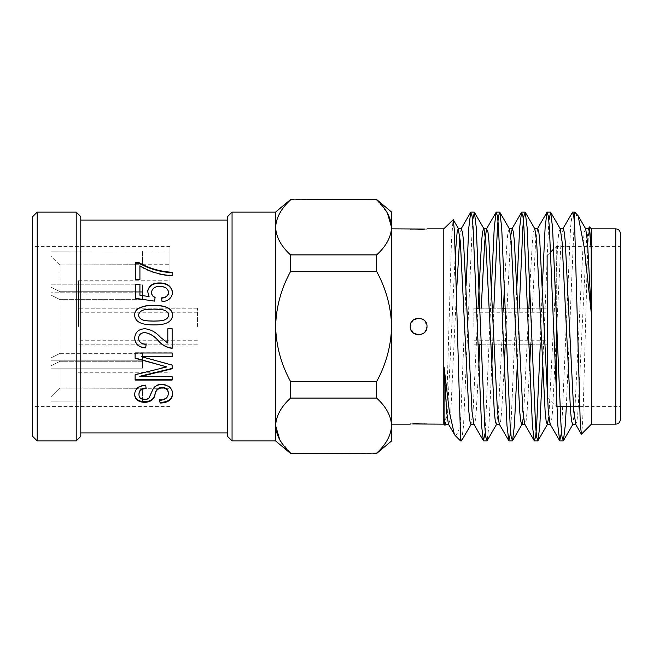 <?xml version="1.0" encoding="UTF-8"?>
<svg xmlns="http://www.w3.org/2000/svg" width="653" height="653" viewBox="0 0 653 653"><rect width="100%" height="100%" fill="white"/><g stroke="black" fill="none" stroke-linecap="round" stroke-linejoin="round"><path stroke-width="0.49" stroke-dasharray="3.27 2.45" d="M473.882 326.5L473.882 308.192L473.882 326.5M547.116 397.448L547.116 255.552L550.699 251.968M197.426 326.5L197.426 308.192L197.426 326.5M78.417 326.5L78.417 280.733L78.417 326.5M50.958 255.707L50.958 287.14L60.109 291.728L60.109 264.881L50.958 255.707L50.958 251.119L50.958 287.14L50.958 284.847L142.501 284.847L142.501 292.773L142.501 284.847L50.958 284.847L50.958 251.119L142.501 250.981L50.958 251.119L50.958 255.707L60.109 264.881L60.109 291.728L142.501 291.728L142.501 299.654L142.501 291.728L60.109 291.728L50.958 287.14L50.958 255.707M50.958 292.773L50.958 360.227L50.958 357.934L60.109 353.346L60.109 299.654L50.958 295.066L50.958 292.773L50.958 360.227L50.958 292.773L142.501 292.773L50.958 292.773M50.958 368.153L50.958 401.881L50.958 397.293L60.109 388.119L60.109 361.272L50.958 365.86L50.958 401.881L50.958 368.153L142.501 368.153L142.501 360.227L142.501 368.153L50.958 368.153M50.958 397.293L50.958 365.86L60.109 361.272L60.109 388.119L50.958 397.293M50.958 357.934L50.958 295.066L60.109 299.654L60.109 353.346L50.958 357.934M169.96 326.5L169.96 246.401L169.96 326.5M290.577 199.524L376.642 199.524M376.642 271.46L376.642 254.923L290.577 254.923L290.577 271.46L376.642 271.46C386.086 288.699 391.074 307.041 391.596 326.5C391.049 346.041 386.07 364.382 376.642 381.54L290.577 381.54L290.577 398.077L376.642 398.077L376.642 381.54M376.642 453.476L290.577 453.476M376.642 398.077C386.07 406.672 391.057 415.839 391.596 425.601C391.049 435.363 386.062 444.538 376.642 453.117M290.577 453.117L279.77 439.82M290.577 381.54C281.149 364.382 276.162 346.041 275.615 326.5L275.615 425.601C276.17 415.83 281.149 406.656 290.577 398.077M290.577 254.923C281.141 246.328 276.162 237.161 275.615 227.399L275.615 326.5C276.146 307.041 281.125 288.699 290.577 271.46M376.642 199.883L387.449 213.18M391.596 440.93L391.596 227.399C391.049 237.17 386.062 246.344 376.642 254.923M275.615 212.07L275.615 227.399C276.17 217.637 281.149 208.462 290.577 199.883M275.615 425.601L275.615 440.93M32.65 216.649L32.65 436.351M32.65 326.5L32.65 246.401L32.65 326.5M76.205 212.07L76.205 440.93M37.229 440.93L37.229 212.07M80.784 436.351L80.784 216.649M80.784 326.5L80.784 220.094L80.784 326.5M227.481 216.649L227.481 436.351M232.06 440.93L232.06 212.07M391.596 212.07L391.596 227.399M579.562 406.599L620.35 406.599L620.35 246.401L556.274 246.401L556.274 406.599L556.772 406.599M620.35 419.569L620.35 233.431M591.447 228.852L591.447 424.148M589.324 226.999L588.304 236.639L587.333 260.31L583.349 404.183L582.435 425.903L581.464 434.131M574.664 212.07L574.664 216.633L577.472 214.878M588.565 228.591L586.443 241.708L577.97 411.292L576.966 420.956L575.693 424.409M563.139 228.591L561.017 241.708L552.544 411.292L551.54 420.956L550.104 424.14M537.705 228.591L535.591 241.708L530.628 344.808M529.624 367.394L527.11 411.292L526.106 420.956L524.677 424.14M510.687 235.733L505.202 344.808M504.198 367.394L501.684 411.292L500.68 420.956L499.251 424.14M481.22 308.192L479.767 344.808M478.763 367.394L476.257 411.292L475.253 420.956L473.825 424.14M461.263 228.591L459.834 235.733M456.357 294.968L450.831 411.292L449.827 420.956L448.391 424.14M585.7 228.86L584.272 232.044L583.268 241.708L574.787 411.292L572.673 424.409M560.274 228.86L558.846 232.044L557.842 241.708L548.83 417.267M534.848 228.86L533.411 232.044L532.407 241.708L529.901 285.606M528.897 308.192L523.404 417.267M509.413 228.86L507.985 232.044L506.981 241.708L504.467 285.606M503.471 308.192L498.508 411.292L496.386 424.409M478.037 308.192L473.074 411.292L470.96 424.409M455.231 255.111L447.648 411.292L445.534 424.409M445.191 425.274L446.472 410.378L451.468 241.112L453.051 219.596M574.265 220.42L566.322 406.599M548.83 220.42L542.61 367.394M519.249 308.192L517.184 367.394M493.823 308.192L492.591 344.808M491.758 367.394L488.966 425.601L487.122 440.693M472.552 220.42L463.54 425.601L461.695 440.693M466.054 285.606L460.577 422.173L460.577 440.93M572.403 212.307L570.551 227.399L561.547 432.58M542.341 285.606L540.276 344.808M516.907 285.606L510.687 432.58M491.48 285.606L485.261 432.58M460.577 422.173L457.965 433.527L455.059 435.412M443.795 228.852L443.795 424.148M412.68 423.968L413.153 423.936M418.622 423.789L424.066 423.936M424.54 423.968L426.997 424.148L426.997 423.226L410.231 423.226L426.997 423.226L410.231 423.226L410.231 424.148M424.54 320.574L426.997 326.5L424.532 332.434M423.919 332.981L418.614 334.875M413.3 332.981L410.231 326.5L413.308 320.019M418.614 318.125L423.919 320.019M424.54 229.032L424.066 229.064M418.614 229.211L413.153 229.064M412.68 229.032L410.231 228.852L410.231 229.774L426.997 229.774L410.231 229.774L426.997 229.774L426.997 228.852L426.997 229.774M556.274 311.236L556.274 246.401L553.728 248.94M50.958 360.227L142.501 360.227L50.958 360.227M50.958 401.881L142.501 402.019L50.958 401.881M142.501 299.654L60.109 299.654L142.501 299.654L142.501 292.773L142.501 299.654M60.109 353.346L142.501 353.346L142.501 361.272L142.501 353.346L60.109 353.346M142.501 361.272L60.109 361.272L142.501 361.272L142.501 368.153L142.501 361.272M60.109 388.119L142.501 388.29L60.109 388.119M60.109 264.881L142.501 264.71L60.109 264.881M142.501 251.119L142.501 264.881L142.501 251.119M142.501 291.728L142.501 284.847L142.501 291.728M142.501 353.346L142.501 360.227L142.501 353.346M142.501 401.881L142.501 388.119L142.501 401.881M410.231 326.5C409.717 315.799 427.511 315.799 426.997 326.5C425.119 334.263 420.556 336.409 413.3 332.924M411.823 331.365L410.247 326.998M159.642 400.338L159.642 399.701C165.103 399.399 167.984 397.212 168.294 393.13M134.649 394.2L134.632 393.898C134.967 388.388 138.648 385.376 145.692 384.854L146.092 387.996M134.632 394.485L134.632 393.898M145.692 385.36L145.692 384.854M146.174 388.527L146.174 387.996M138.967 393.8C138.942 397.048 140.909 398.787 144.868 399.016L148.623 398.134L152.998 388.715C154.72 385.67 157.667 384.119 161.838 384.054C168.841 384.699 172.433 387.809 172.621 393.384L172.612 393.677M144.868 399.644L144.868 399.016M148.623 398.763L148.623 398.134M152.998 389.253L152.998 388.715M161.838 384.56L161.838 384.054M172.621 393.963L172.621 393.384M159.748 400.33L159.642 399.701M141.579 356.456L172.139 364.79L172.139 368.765M135.114 358.244L135.114 352.775L172.139 352.775L172.139 356.718M135.114 380.054L135.114 374.357L161.332 368.243M161.332 367.884L166.817 366.57M135.114 374.357L135.114 374.773M139.824 376.267L172.139 376.267L172.139 380.054M172.139 376.267L172.139 376.699M172.139 328.769L172.139 348.327M138.485 338.156C139.073 342.148 141.636 344.066 146.174 343.919L146.158 344.074M134.64 338.074L134.632 338.017C135.277 332.042 138.738 328.949 145.015 328.745C150.859 329.39 156.067 332.263 160.622 337.356L167.813 342.98L167.813 328.745L172.139 328.745M172.621 315.154L172.621 315.203C171.804 324.149 161.242 324.99 153.643 324.933C146.199 324.876 135.204 324.1 134.632 315.162M168.776 315.097C167.095 308.689 159.397 309.604 153.626 309.277C147.864 309.595 139.93 308.657 138.485 315.317M161.56 297.866L162.042 301.808C168.327 301.392 171.853 298.356 172.621 292.715L172.621 292.568M168.776 292.748C167.682 288.593 164.67 286.618 159.748 286.838C155.014 286.667 152.247 288.61 151.463 292.658M155.079 297.637L154.565 301.343L135.595 298.576L135.595 284.284M139.922 284.284L139.922 295.507M149.072 296.829L147.627 291.507M172.139 272.293L172.139 275.639M139.922 279.476L135.595 279.884L135.595 262.702M135.595 279.884L135.595 279.476M139.922 279.884L139.922 265.82M172.139 276.072C160.303 275.395 149.561 272.146 139.922 266.342M615.771 228.852L615.771 424.148M151.088 394.33L151.088 393.751M473.882 344.808L477.931 344.808L473.882 344.808M481.106 344.808L503.357 344.808L481.106 344.808M506.54 344.808L528.783 344.808L506.54 344.808M531.966 344.808L547.116 344.808L531.966 344.808M473.882 308.192L476.698 308.192L473.882 308.192M479.882 308.192L502.133 308.192L479.882 308.192M505.308 308.192L527.559 308.192L505.308 308.192M530.734 308.192L547.116 308.192L530.734 308.192M473.882 340.229L547.116 340.229M473.882 312.771L547.116 312.771M197.426 308.192L78.417 308.192L197.426 308.192M197.426 344.808L78.417 344.808L197.426 344.808M197.426 312.771L78.417 312.771M197.426 340.229L78.417 340.229M570.216 406.599L573.399 406.599M547.402 397.726L556.274 406.599M169.96 246.401L32.65 246.401M169.96 406.599L32.65 406.599M142.501 402.019L169.96 402.019M142.501 250.981L169.96 250.981M142.501 388.29L169.96 388.29M142.501 264.71L169.96 264.71M78.417 372.267L169.96 372.267M78.417 280.733L169.96 280.733M426.997 424.148L426.997 423.226"/><path stroke-width="0.98" d="M376.642 199.524L290.577 199.883L376.642 199.524L391.596 212.07L391.596 227.399C391.049 217.637 386.062 208.462 376.642 199.883M376.642 254.923L376.642 271.46L290.577 271.46L290.577 254.923L376.642 254.923C386.07 246.328 391.057 237.161 391.596 227.399L387.449 213.18M376.642 453.117L290.577 453.476L376.642 453.117C386.07 444.522 391.057 435.355 391.596 425.601C391.049 415.83 386.062 406.656 376.642 398.077L290.577 398.077L290.577 381.54L376.642 381.54L376.642 398.077M376.642 381.54C386.07 364.382 391.049 346.041 391.596 326.5C391.074 307.041 386.086 288.699 376.642 271.46M290.577 271.46C281.125 288.699 276.146 307.041 275.615 326.5C276.162 346.041 281.149 364.382 290.577 381.54M290.577 398.077C281.141 406.672 276.162 415.839 275.615 425.601C276.17 435.363 281.149 444.538 290.577 453.117M279.77 439.82L275.615 425.601L275.615 227.399C276.17 237.17 281.149 246.344 290.577 254.923M290.577 199.883C281.141 208.478 276.162 217.645 275.615 227.399L275.615 212.07L290.577 199.524M290.577 453.476L275.615 440.93L275.615 425.601M37.229 440.93L32.65 436.351L32.65 216.649L37.229 212.07L37.229 440.93L76.205 440.93L76.205 212.07L37.229 212.07M76.205 212.07L80.784 216.649L80.784 436.351L76.205 440.93M139.138 262.702C148.998 268.31 160.001 271.509 172.139 272.293L172.139 275.639C160.287 274.946 149.545 271.672 139.922 265.82L139.922 279.476L135.595 279.476L135.595 262.702L139.138 262.702L139.138 263.249C149.006 268.816 160.009 271.983 172.139 272.758M162.042 301.588L161.56 297.866C165.593 297.662 167.992 295.858 168.776 292.454C167.69 288.275 164.678 286.292 159.748 286.496C155.014 286.324 152.255 288.275 151.463 292.364C151.635 294.691 152.859 296.372 155.12 297.409L154.565 301.123L135.595 298.331L135.595 284.284L139.922 284.284L139.922 295.238L149.072 296.568L147.619 291.344C148.86 285.622 152.826 282.831 159.536 282.961C166.972 282.855 171.331 286.014 172.621 292.422C171.845 298.119 168.319 301.172 162.042 301.588M153.643 324.916C146.207 324.859 135.204 324.084 134.632 315.064C134.689 312.118 135.995 309.865 138.542 308.314C143.203 306.045 148.239 305.049 153.643 305.343C161.038 305.424 172.066 306.126 172.621 315.105C171.804 324.133 161.242 324.974 153.643 324.916M167.813 328.769L172.139 328.769L172.139 348.327C166.915 347.755 162.336 345.266 158.401 340.85C154.532 336.279 150.043 333.528 144.933 332.606C141.056 332.744 138.901 334.63 138.485 338.262C139.081 342.294 141.644 344.229 146.174 344.074L145.692 347.853C139.016 347.633 135.334 344.384 134.632 338.115C135.261 332.091 138.722 328.973 145.015 328.769C150.867 329.414 156.067 332.312 160.622 337.454L167.813 343.119L167.813 328.769M172.139 368.765L172.139 365.125L141.579 356.718L172.139 356.718L172.139 353.004L135.114 353.004L135.114 358.244L166.817 366.913L135.114 374.773L135.114 380.054L172.139 380.054L172.139 376.699L139.824 376.699L172.139 368.765M160.124 403.056L159.642 400.338C165.103 400.028 167.992 397.816 168.294 393.702C168.319 390.176 166.205 388.184 161.952 387.743C157.781 388.396 155.447 390.837 154.949 395.065C153.953 399.612 150.565 402.052 144.778 402.387C138.265 402.101 134.885 399.465 134.632 394.485C134.967 388.927 138.656 385.882 145.692 385.36L146.174 388.527C141.521 388.829 139.113 390.78 138.967 394.388C138.934 397.661 140.909 399.407 144.868 399.644L148.623 398.763L152.998 389.253C154.72 386.184 157.667 384.617 161.838 384.56C168.841 385.205 172.433 388.339 172.621 393.963C172.147 399.816 167.976 402.852 160.124 403.056L159.642 399.701M232.06 440.93L227.481 436.351L227.481 216.649L232.06 212.07L232.06 440.93L275.615 440.93M376.642 453.476L391.596 440.93L391.596 227.399M620.35 246.401L620.35 406.599M620.35 326.5L620.35 419.569C620.056 422.377 618.53 423.895 615.771 424.148L615.771 228.852C618.53 229.105 620.056 230.623 620.35 233.431L620.35 326.5M615.771 424.148L591.447 424.148L591.447 228.852L589.52 226.926L588.247 228.86M591.447 424.148L581.464 434.131L580.297 424.523L574.664 225.53L574.664 212.07L578.125 215.776L584.304 247.969L591.185 312.142L591.185 248.842L589.52 226.926M591.185 248.842L589.683 232.044L588.565 228.591L585.39 228.591M566.322 406.599L565.253 425.601L563.408 440.693L562.021 436.89L561.017 425.601L552.544 227.399L550.691 212.307L560.274 228.86L562.078 241.708L570.551 411.292L571.555 420.956L572.673 424.409L575.848 424.409L573.734 411.292L565.253 241.708L564.249 232.044L563.139 228.591L559.956 228.591M561.547 432.58L559.686 440.693L550.104 424.14L548.3 411.292L539.827 241.708L538.823 232.044L537.705 228.591L534.529 228.591M530.628 344.808L529.624 367.394M540.276 344.808L536.652 425.601L535.648 436.89L534.26 440.693L524.677 424.14L522.873 411.292L514.401 241.708L513.397 232.044L512.279 228.591L510.687 235.733M505.202 344.808L504.198 367.394M510.687 432.58L508.834 440.693L499.251 424.14L497.447 411.292L488.966 241.708L487.971 232.044L486.534 228.86L484.73 241.708L481.22 308.192M479.767 344.808L478.763 367.394M485.261 432.58L483.4 440.693L473.825 424.14L472.021 411.292L463.54 241.708L462.536 232.044L461.108 228.86L470.691 212.307L468.838 227.399L466.054 285.606M459.834 235.733L456.357 294.968M471.278 424.14L461.418 440.93L460.577 440.93L455.059 435.412L448.391 424.14L446.587 411.292L444.056 367.01L444.056 418.328L444.995 425.34L445.844 424.14M591.185 312.142L587.504 241.708L585.7 228.86L578.134 215.776M548.83 417.267L547.247 424.409L546.128 420.956L545.124 411.292L536.652 241.708L534.848 228.86L525.265 212.307L523.877 216.102L522.873 227.399L519.249 308.192M529.901 285.606L528.897 308.192M523.404 417.267L522.131 424.14L512.548 440.693L511.16 436.898L510.164 425.601L501.684 227.399L499.839 212.307L498.451 216.11L497.447 227.399L493.823 308.192M524.996 424.409L521.812 424.409L520.702 420.956L519.698 411.292L511.217 241.708L509.413 228.86L499.839 212.307M504.467 285.606L503.471 308.192M499.561 424.409L496.386 424.409L495.268 420.956L494.264 411.292L485.791 241.708L483.987 228.86L474.405 212.307L472.552 220.42M486.852 228.591L483.669 228.591L482.559 232.044L481.555 241.708L478.037 308.192M474.135 424.409L470.96 424.409L469.842 420.956L468.838 411.292L460.365 241.708L458.243 228.591L457.133 232.044L455.231 255.111M448.709 424.409L445.534 424.409L444.056 418.328M444.987 425.34L443.795 424.148L443.795 228.852L453.239 219.661L454.194 228.64L455.092 250.932L460.577 438.62L461.418 440.93M574.664 216.633L574.265 220.42M550.691 212.307L548.83 220.42M542.61 367.394L539.827 425.601L537.982 440.693L536.595 436.89L535.591 425.601L527.11 227.399L525.265 212.307M517.184 367.394L514.401 425.601L512.548 440.693M492.591 344.808L491.758 367.394M496.704 424.14L487.122 440.693L485.734 436.89L484.73 425.601L476.257 227.399L474.405 212.307M460.577 440.93L460.577 438.62M574.664 225.53L573.718 215.596L572.673 212.07L562.821 228.86M559.686 440.693L557.842 425.601L549.361 227.399L548.357 216.11L546.969 212.307L545.124 227.399L542.341 285.606M534.26 440.693L532.407 425.601L523.935 227.399L522.931 216.102L521.543 212.307L519.698 227.399L516.907 285.606M508.834 440.693L506.981 425.601L498.508 227.399L497.504 216.11L496.117 212.307L494.264 227.399L491.48 285.606M483.4 440.693L481.555 425.601L473.074 227.399L472.07 216.11L470.691 212.307M454.382 434.482L449.419 412.125L444.056 367.01M410.231 326.5C409.717 337.299 427.511 337.307 426.997 326.5C427.511 315.701 409.717 315.693 410.231 326.5L410.247 326.998M443.795 424.148L412.68 423.968M413.153 423.936L418.622 423.789M424.066 423.936L424.54 423.968M424.532 332.434L423.919 332.981M418.614 334.875L413.3 332.981M413.308 320.019L418.614 318.125M423.919 320.019L424.54 320.574M391.596 228.852L424.54 229.032M424.066 229.064L418.614 229.211M413.153 229.064L412.68 229.032M556.274 406.599L556.274 311.236M547.116 255.552L547.402 397.726M426.997 326.5C427.511 315.799 409.717 315.799 410.231 326.5C409.717 337.201 427.511 337.201 426.997 326.5M413.3 332.924L411.823 331.365M168.294 393.702L168.294 393.13C168.319 389.629 166.205 387.653 161.952 387.213C157.781 387.866 155.447 390.29 154.949 394.477C153.953 398.983 150.565 401.399 144.778 401.734C138.265 401.448 134.885 398.836 134.632 393.898M161.952 387.743L161.952 387.213M144.778 402.387L144.778 401.734M146.174 387.996C141.521 388.29 139.113 390.225 138.967 393.8L138.967 394.388M172.621 393.384C172.139 399.187 167.976 402.191 160.124 402.403M172.139 368.398L139.824 376.267L139.824 376.699M172.139 356.456L141.579 356.718M166.817 366.913L135.114 357.975M172.139 379.597L135.114 379.597M172.139 348.139C166.89 347.567 162.311 345.094 158.401 340.727C154.549 336.197 150.059 333.479 144.933 332.557C141.056 332.687 138.909 334.556 138.485 338.156L138.485 338.262M146.174 343.919L145.692 347.674C139.016 347.445 135.326 344.229 134.632 338.017M134.632 315.162C134.689 312.24 135.995 310.012 138.542 308.469C143.203 306.216 148.231 305.237 153.643 305.531C161.046 305.604 172.066 306.306 172.621 315.203M138.485 315.219L138.485 315.317C140.183 321.717 147.896 320.786 153.626 321.121C159.373 320.819 167.299 321.709 168.776 315.097L168.776 314.991C167.095 308.534 159.397 309.457 153.626 309.13C147.864 309.449 139.93 308.502 138.485 315.219C140.191 321.676 147.896 320.737 153.626 321.072C159.373 320.754 167.29 321.692 168.776 314.991M161.56 298.111C165.576 297.931 167.976 296.144 168.776 292.748L168.776 292.454M151.463 292.364L151.463 292.658C151.635 294.96 152.851 296.633 155.12 297.654M135.595 284.643L139.922 284.643M139.922 295.238L149.072 296.568M147.619 291.646C148.86 285.973 152.835 283.198 159.536 283.337C166.972 283.239 171.339 286.365 172.621 292.715M135.595 263.249L139.138 263.249M154.949 395.065L154.949 394.477M477.931 344.808L481.106 344.808L477.931 344.808M503.357 344.808L506.54 344.808L503.357 344.808M528.783 344.808L531.966 344.808L528.783 344.808M476.698 308.192L479.882 308.192L476.698 308.192M502.133 308.192L505.308 308.192L502.133 308.192M527.559 308.192L530.734 308.192L527.559 308.192M227.481 220.094L80.784 220.094M227.481 432.906L80.784 432.906M275.615 212.07L232.06 212.07M615.771 228.852L591.447 228.852M550.422 424.409L547.247 424.409M512.279 228.591L509.103 228.591M461.426 228.591L458.243 228.591M572.991 424.14L563.408 440.693M547.557 424.14L537.982 440.693M458.561 228.86L453.239 219.661M574.664 212.07L572.673 212.07M550.422 212.07L547.238 212.07M524.996 212.07L521.82 212.07M499.569 212.07L496.386 212.07M474.135 212.07L470.96 212.07M563.139 440.93L559.956 440.93M537.705 440.93L534.529 440.93M512.279 440.93L509.103 440.93M486.852 440.93L483.669 440.93M581.284 434.065L575.538 424.14M546.969 212.307L537.395 228.86M521.543 212.307L511.96 228.86M496.117 212.307L486.534 228.86M443.795 228.852L426.997 228.852M410.231 424.148L391.596 424.148M556.772 406.599L570.216 406.599M573.399 406.599L579.562 406.599M550.699 251.968L553.728 248.94"/></g></svg>
